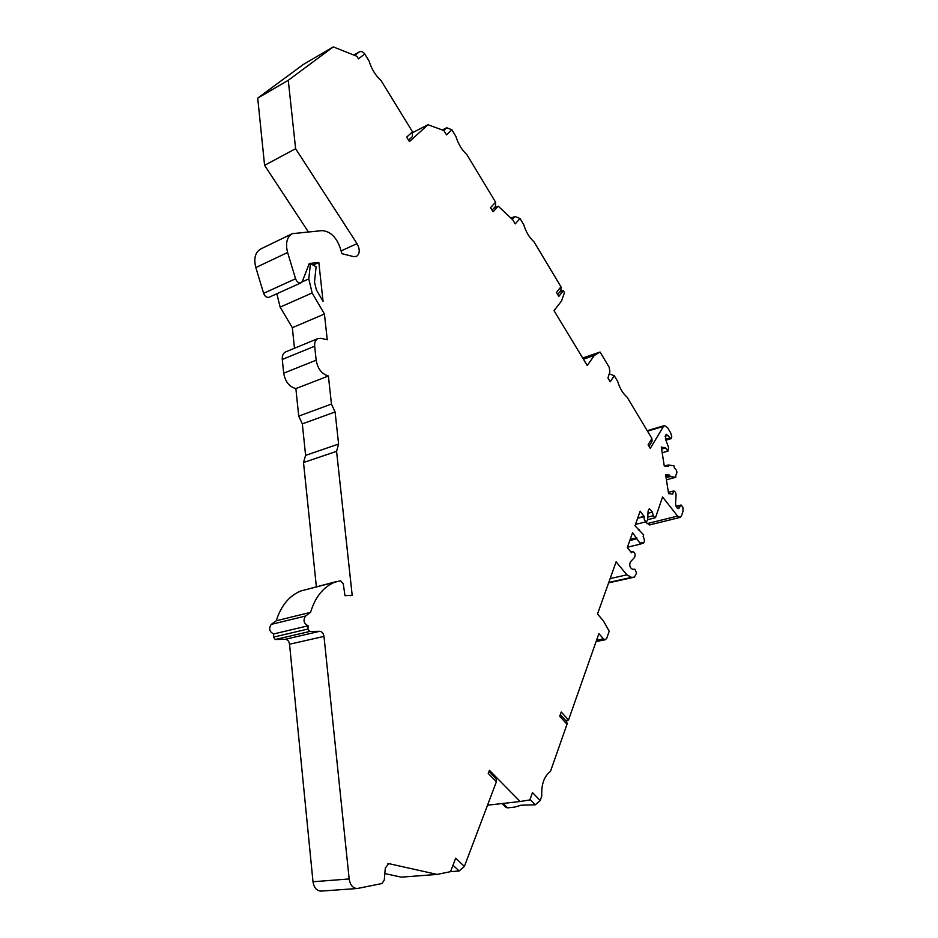 <?xml version="1.0" encoding="UTF-8"?>
<svg xmlns="http://www.w3.org/2000/svg" width="938" height="938" viewBox="0 0 938 938"><rect width="100%" height="100%" fill="white"/><g stroke="black" fill="none" stroke-linecap="round" stroke-linejoin="round"><path stroke-width="1.41" d="M487.526 805.191L520.156 801.509L489.448 770.321L488.241 773.463L496.401 781.729L464.38 866.419L455.704 858.164L450.521 871.66L437.096 874.415L388.625 863.593L385.295 868.154L384.275 880.09L381.942 883.537L357.296 888.509C352.899 888.286 350.191 885.109 349.171 878.953L323.985 636.386C323.446 633.279 321.992 631.579 319.659 631.309L309.692 631.485L307.922 629.046L308.133 625.798C303.748 623.618 302.892 620.358 305.589 616.032L310.56 612.362C315.215 597.119 323.223 587.059 334.608 582.217L340.576 580.798L343.226 583.659L344.985 595.689L352.184 595.243L336.578 451.33L338.595 444.049L335.101 411.97L331.442 404.055L328.406 375.997C321.816 374.098 317.736 368.833 316.165 360.204L314.664 346.216C314.382 342.358 315.496 339.802 317.982 338.548L320.831 338.278L327.245 339.779L324.442 314.031L312.143 292.973L308.79 278.891L310.443 263.601L316.118 266.779L314.488 282.021L316.352 289.819L323.059 301.333L318.826 262.464L309.294 263.472L302.341 281.377L301.063 282.819C298.73 283.37 296.9 282.021 295.576 278.762L287.614 252.486C285.293 243.329 286.852 237.056 292.293 233.668L321.875 230.642C329.988 231.111 336.05 236.728 340.06 247.48L341.936 253.682L353.556 256.602L356.499 256.391C359.958 253.776 360.122 249.52 357.003 243.622L295.611 148.696L288.271 80.293L333.271 46.9L356.886 56.268L358.48 58.848L364.753 53.994L369.08 61.04C371.471 68.931 375.493 75.474 381.133 80.68L412.532 131.848L406.682 137.1L409.437 141.568L428.033 124.742L443.897 130.546L446.523 134.873L451.928 129.819L455.88 136.362C458.154 143.842 461.824 149.928 466.889 154.618L495.604 202.221L490.562 207.626L493.071 211.777L498.254 206.196L512.758 219.82L515.208 223.901L520.027 218.507L523.732 224.674C525.925 231.885 529.36 237.619 534.039 241.875L560.959 286.782L556.457 292.468L558.814 296.385L563.292 290.686L564.453 292.621L561.557 300.946L554.018 310.642L587.223 365.515L594.34 355.455L600.062 352.031L609.114 367.121L609.899 371.612L607.941 378.049L610.192 381.789L614.273 375.739L617.673 381.403C619.784 388.32 622.938 393.597 627.147 397.22L651.898 438.515L648.099 444.811L650.269 448.411L663.483 426.427L664.456 425.606L667.633 427.716L670.693 432.875L671.772 436.721L671.162 438.644L666.086 434.177L665.394 438.679L668.56 447.473L667.997 451.108L665.523 448.001L661.618 449.114M596.591 640.162L603.415 638.837L605.362 639.739L606.78 638.239L609.208 631.227L603.38 620.85L597.506 614.015L616.114 561.827L626.901 574.842L631.532 577.374L634.405 577.14L636.562 573.071L634.862 569.19L632.704 569.343C629.879 567.924 629.093 565.462 630.348 561.979L634.639 557.324C635.612 554.358 634.92 552.412 632.587 551.485L631.544 552.799L627.299 547.604L632.587 532.608L640.56 544.087L641.158 542.363L643.081 543.313C644.84 541.953 644.852 539.737 643.116 536.665L643.714 534.953L634.991 525.772L640.15 511.163L644.172 516.604C643.867 519.5 644.676 521.188 646.587 521.669L647.619 519.804L648.099 510.952L649.354 508.654L652.426 512.136L653.223 515.759L655.041 517.835L655.685 517.131L662.58 496.964L677.553 516.088L680.109 517.401L681.516 515.794L683.052 511.093L682.923 507.294L681.129 505.007L678.666 508.631C676.826 508.408 675.806 506.708 675.583 503.542L676.052 495.076C675.864 492.532 675.043 491.172 673.566 490.996L672.745 494.08L668.583 493.646L665.617 474.628L669.779 475.144L670.002 476.598L675.77 477.29L675.852 475.097C677.611 472.553 677.095 470.149 674.293 467.91L673.953 465.74L668.184 464.99L668.407 466.432L664.245 465.893L661.302 447.027L665.523 448.001M603.415 638.837L598.89 633.619L568.534 719.985L561.229 712.048L559.705 716.304L567.033 724.242L550.43 771.47C544.169 776.043 541.273 784.274 541.754 796.151L540.206 800.548L532.467 792.598L529.841 799.962L520.156 801.509M452.995 865.211L459.116 871.003L464.38 866.419M459.116 871.003L450.439 871.672M496.401 781.729L496.179 778.775L489.003 771.482M567.033 724.242L566.787 721.732L560.291 714.674M540.206 800.548L535.328 804.804L521.024 805.226L514.751 807.079L507.622 807.864L503.202 803.42M645.508 521.938L649.483 524.963L680.109 517.401M333.271 46.9L303.173 64.57L257.716 98.103L288.271 80.293M308.25 231.745L264.586 165.346L257.716 98.103M292.293 233.668L260.647 249.016C255.171 252.404 253.565 258.583 255.828 267.565L263.625 293.324C264.938 296.514 266.755 297.827 269.1 297.252L301.063 282.819M276.827 293.758L280.145 307.125L292.339 327.702L324.442 314.031M294.473 348.244L292.339 327.702M317.982 338.548L285.68 351.879C283.17 353.122 282.045 355.654 282.291 359.453L314.664 346.216M316.364 586.778L303.513 462.54L305.6 455.376L302.329 423.87L298.718 416.132L295.869 388.59C289.267 386.773 285.211 381.637 283.698 373.183L282.291 359.453M336.988 581.419L300.582 591.046C289.139 595.876 281.025 605.784 276.253 620.768L271.246 624.391C268.514 628.648 269.347 631.837 273.72 633.947L273.486 637.125L275.244 639.517L309.692 631.485M357.296 888.509L321.066 891.1C316.669 890.901 313.984 887.782 312.999 881.755L289.537 644.242C289.01 641.193 287.579 639.54 285.234 639.294L275.244 639.517M384.826 873.559L401.265 877.147L437.096 874.415M502.1 803.549L505.887 807.36L507.622 807.864M568.534 719.985L565.591 720.431M636.785 537.779L630.195 539.373M636.386 538.928L629.797 540.523M640.56 544.087L627.44 547.206M639.564 529.818L638.473 530.076M644.265 516.322L637.746 517.964M669.779 475.144L665.851 476.199M670.002 476.598L666.086 477.653M675.77 477.29L666.414 479.799M668.184 464.99L664.679 465.952M665.464 447.649L661.571 448.751M649.037 446.371L652.062 441.352L651.898 438.515M614.273 375.739L609.231 373.828M600.062 352.031L582.686 358.011M594.34 355.455L583.413 359.207M559.634 292.081L563.292 290.686M557.7 294.544L560.947 290.417L560.959 286.782M520.027 218.507L514.962 216.444L512.3 219.398M510.999 218.167L514.962 216.444M493.892 208.142L498.254 206.196M492.063 210.1L495.487 206.43L495.604 202.221M451.928 129.819L446.734 127.756L443.768 130.499M442.326 129.972L446.734 127.756M412.861 132.481L428.033 124.742M408.546 140.114L412.298 136.737L412.532 131.848M364.753 53.994C363.135 51.766 361.329 51.062 359.336 51.883L353.825 55.049M264.586 165.346L295.611 148.696M313.104 265.091L318.826 262.464M308.989 264.282L310.443 263.601M295.869 388.59L328.406 375.997M302.329 423.87L335.101 411.97M305.6 455.376L338.595 444.049M276.253 620.768L310.56 612.362M273.72 633.947L308.133 625.798M535.328 804.804L530.04 799.399M626.901 574.842L610.134 578.594M631.532 577.374L608.762 582.439M634.217 577.175L608.61 582.861L634.405 577.14M644.172 516.604L637.652 518.245M652.426 512.136L647.97 513.262M653.223 515.759L647.771 517.131M677.553 516.088L646.915 523.685M680.601 505.512L676.192 506.626M679.546 507.786L677.471 508.314M672.687 493.716L671.702 493.974M668.137 435.349L664.995 436.264M669.943 437.94L665.581 439.207M663.483 426.427L647.49 431.14M354.74 55.412L359.336 51.883M341.104 250.938L357.003 243.622M255.828 267.565L287.614 252.486M263.625 293.324L295.576 278.762M302.059 281.928L308.79 278.891M280.145 307.125L312.143 292.973M283.698 373.183L316.165 360.204M298.718 416.132L331.442 404.055M303.513 462.54L336.578 451.33M350.249 595.724L352.184 595.243M300.582 591.046L334.608 582.217M271.246 624.391L305.589 616.032M273.486 637.125L307.922 629.046M285.234 639.294L319.659 631.309M289.537 644.242L323.985 636.386M312.999 881.755L349.171 878.953M389.411 863.652L387.863 863.781M605.362 639.739L596.111 641.522M632.587 551.485L630.817 551.907M643.081 543.313L640.619 543.899M646.587 521.669L635.472 524.436M655.041 517.835L647.63 519.687M681.129 505.007L676.052 506.297M673.566 490.996L668.384 492.356M667.997 451.108L662.193 452.737M671.162 438.644L665.921 440.156M664.456 425.606L647.22 430.694"/></g></svg>
